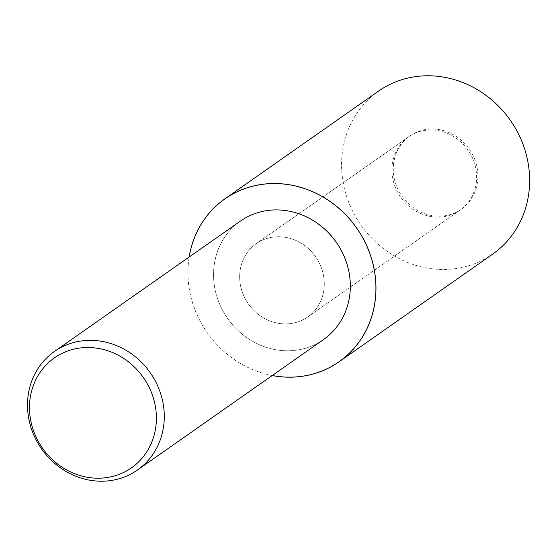 <?xml version="1.0" encoding="UTF-8"?>
<svg xmlns="http://www.w3.org/2000/svg" width="557" height="557" viewBox="0 0 557 557"><rect width="100%" height="100%" fill="white"/><g stroke="black" fill="none" stroke-linecap="round" stroke-linejoin="round"><path stroke-width="0.42" stroke-dasharray="2.79 2.09" d="M324.077 288.241A44.769 41.058 55 0 1 307.68 316.982A44.769 41.058 55 0 1 261.33 316.515A44.769 41.058 55 0 1 239.879 272.415A44.769 41.058 55 0 1 256.276 243.667A44.769 41.058 55 0 1 302.625 244.133A44.769 41.058 55 0 1 324.077 288.241A44.769 41.058 55 0 1 307.68 316.982A44.769 41.058 55 0 1 261.33 316.515A44.769 41.058 55 0 1 239.879 272.415A44.769 41.058 55 0 1 256.276 243.667A44.769 41.058 55 0 1 302.625 244.133A44.769 41.058 55 0 1 324.077 288.241M476.395 181.45A44.769 41.058 55 0 1 459.998 210.191A44.769 41.058 55 0 1 413.649 209.724A44.769 41.058 55 0 1 392.198 165.624A44.769 41.058 55 0 1 408.594 136.876A44.769 41.058 55 0 1 454.944 137.342A44.769 41.058 55 0 1 476.395 181.45M323.478 339.596A72.361 66.36 55 0 1 248.568 338.844A72.361 66.36 55 0 1 213.895 267.562A72.361 66.36 55 0 1 240.401 221.101M393.493 164.712A44.769 41.058 55 0 1 409.889 135.964A44.769 41.058 55 0 1 456.239 136.43A44.769 41.058 55 0 1 477.697 180.538A44.769 41.058 55 0 1 461.293 209.279A44.769 41.058 55 0 1 414.951 208.812A44.769 41.058 55 0 1 393.493 164.712M272.206 375.543A99.487 91.237 55 0 1 188.384 262.765A99.487 91.237 55 0 1 189.129 257.049M492.708 254.089A99.487 91.237 55 0 1 389.712 253.045A99.487 91.237 55 0 1 342.04 155.041A99.487 91.237 55 0 1 378.482 91.16M349.984 293.142A72.361 66.36 55 0 1 275.026 349.615A72.361 66.36 55 0 1 213.895 267.562A72.361 66.36 55 0 1 288.853 211.082A72.361 66.36 55 0 1 349.984 293.142M272.269 375.502A99.431 91.188 55 0 1 188.44 262.779A99.431 91.188 55 0 1 189.192 257.007M459.998 210.191L307.68 316.982L461.293 209.279M408.594 136.876L256.276 243.667L409.889 135.964"/><path stroke-width="0.84" d="M163.932 423.578A72.361 66.36 55 0 1 137.433 470.031A72.361 66.36 55 0 1 62.523 469.279A72.361 66.36 55 0 1 27.85 397.997A72.361 66.36 55 0 1 54.356 351.537A72.361 66.36 55 0 1 129.259 352.296A72.361 66.36 55 0 1 163.932 423.578M54.356 351.537L240.401 221.101A72.361 66.36 55 0 1 315.304 221.86A72.361 66.36 55 0 1 349.984 293.142A72.361 66.36 55 0 1 323.478 339.596L137.433 470.031M156.071 424.726A67.132 61.569 55 0 1 86.523 477.126A67.132 61.569 55 0 1 29.806 400.991A67.132 61.569 55 0 1 99.355 348.591A67.132 61.569 55 0 1 156.071 424.726M189.129 257.049A99.487 91.237 55 0 1 224.826 198.891A99.487 91.237 55 0 1 327.815 199.928A99.487 91.237 55 0 1 375.495 297.932A99.487 91.237 55 0 1 339.053 361.813A99.487 91.237 55 0 1 272.206 375.543M224.826 198.891L378.482 91.16A99.487 91.237 55 0 1 481.471 92.197A99.487 91.237 55 0 1 529.15 190.209A99.487 91.237 55 0 1 492.708 254.089L339.053 361.813M189.192 257.007A99.431 91.188 55 0 1 294.284 185.746A99.431 91.188 55 0 1 375.439 297.925A99.431 91.188 55 0 1 272.269 375.502"/></g></svg>
